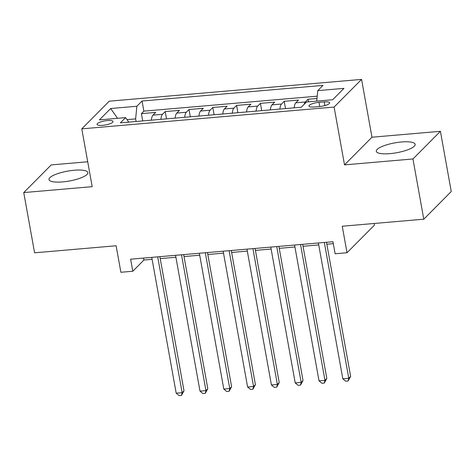 <?xml version="1.0" encoding="UTF-8"?>
<svg xmlns="http://www.w3.org/2000/svg" width="475" height="475" viewBox="0 0 475 475"><rect width="100%" height="100%" fill="white"/><g stroke="black" fill="none" stroke-linecap="round" stroke-linejoin="round"><path stroke-width="0.71" d="M62.641 181.907A19.742 5.011 -10.2 0 0 87.857 172.579A19.742 5.011 -10.2 0 0 74.219 170.246A19.742 5.011 -10.2 0 0 49.002 179.574A19.742 5.011 -10.2 0 0 62.641 181.907M389.945 153.639A19.742 5.011 -10.2 0 0 415.162 144.311A19.742 5.011 -10.2 0 0 401.523 141.977A19.742 5.011 -10.2 0 0 376.307 151.305A19.742 5.011 -10.2 0 0 389.945 153.639M102.683 125.335A8.099 2.054 -10.2 0 0 113.026 121.505A8.099 2.054 -10.2 0 0 107.433 120.549A8.099 2.054 -10.2 0 0 97.084 124.379A8.099 2.054 -10.2 0 0 102.683 125.335M87.709 161.767L51.217 164.92L23.75 192.577L34.586 252.807L116.114 245.765L120.882 272.27L132.786 271.243L143.919 260.027L152.107 259.32M361.57 79.396L109.25 101.187L81.783 128.85L334.103 107.059L361.57 79.396L371.978 137.216L344.512 164.878L412.947 158.965L440.414 131.308L371.978 137.216M440.414 131.308L451.25 191.538L423.783 219.195L342.255 226.237L347.023 252.736L374.49 225.079L374.199 223.476M412.947 158.965L423.783 219.195M317.009 98.473L308.026 99.251L308.483 101.822M294.191 107.837A10.123 3.337 -94.9 0 1 295.794 102.802L298.502 100.077L284.216 101.306L285.528 108.585M270.388 109.891A10.123 3.337 85.1 0 1 271.985 104.856L274.698 102.131L260.413 103.366L261.725 110.639M246.584 111.952A10.123 3.337 85.1 0 1 248.182 106.917L250.895 104.185L236.609 105.42L237.922 112.7M222.781 114.006A10.123 3.337 85.1 0 1 224.378 108.971L227.092 106.24L212.806 107.475L214.118 114.754M198.972 116.06A10.123 3.337 85.1 0 1 200.575 111.025L203.288 108.3L189.002 109.529L190.315 116.808M175.168 118.115A10.123 3.337 85.1 0 1 176.771 113.08L179.479 110.354L165.199 111.589L166.511 118.863M347.023 252.736L335.118 253.769L332.951 241.722L130.619 259.196L132.786 271.243M324.211 101.893L318.974 102.351A7.843 1.995 -10.2 0 0 308.952 106.056A7.843 1.995 -10.2 0 0 314.373 106.982L319.61 106.531A7.843 1.995 -10.2 0 0 329.632 102.826A7.843 1.995 -10.2 0 0 324.211 101.893L324.876 105.587M128.773 122.123L125.578 117.616L120.383 122.847L301.293 107.225L306.494 101.994L332.678 99.732L343.959 88.368L317.775 90.63L322.97 85.393L142.061 101.021L136.865 106.252L135.63 118.881L127.003 119.623M125.578 117.616L99.394 119.878L110.681 108.514L136.865 106.252M304.172 104.328A10.123 3.337 -94.9 0 1 305.312 101.982L308.026 99.251M317.235 96.17L143.883 111.138L141.396 113.644L142.702 120.923M151.365 120.175A10.123 3.337 85.1 0 1 152.968 115.14L155.675 112.409L141.396 113.644M160.888 119.35A10.123 3.337 -94.9 0 1 162.492 114.315L165.199 111.589M184.692 117.295A10.123 3.337 -94.9 0 1 186.295 112.26L189.002 109.529M208.495 115.241A10.123 3.337 -94.9 0 1 210.098 110.206L212.806 107.475M232.299 113.181A10.123 3.337 -94.9 0 1 233.902 108.146L236.609 105.42M256.102 111.126A10.123 3.337 -94.9 0 1 257.705 106.091L260.413 103.366M279.906 109.072A10.123 3.337 -94.9 0 1 281.509 104.037L284.216 101.306M344.512 164.878L334.103 107.059M23.75 192.577L92.186 186.669L81.783 128.85M160.217 258.62L175.91 257.266M184.021 256.565L199.714 255.206M207.824 254.511L223.517 253.151M231.628 252.451L247.321 251.097M255.431 250.396L271.13 249.042M279.235 248.342L294.933 246.988M303.038 246.287L318.737 244.928M326.848 244.227L333.302 243.669M136.099 121.493L135.63 118.881M143.569 258.073L143.919 260.027M316.748 101.104L317.775 90.63M143.883 111.138L142.061 101.021M110.681 108.514L117.557 118.311M324.336 242.464L348.775 378.284L342.819 378.795L318.387 242.98M326.491 242.28L350.627 376.414L348.775 378.284L348.11 381.009L345.729 381.211L342.819 378.795M350.627 376.414L348.11 381.009M300.533 244.518L324.971 380.338L319.016 380.849L294.577 245.035M302.688 244.334L326.824 378.468L324.971 380.338L324.306 383.064L321.925 383.272L319.016 380.849M326.824 378.468L324.306 383.064M276.729 246.578L301.162 382.393L295.212 382.909L270.774 247.089M278.884 246.388L303.02 380.522L301.162 382.393L300.497 385.118L298.122 385.326L295.212 382.909M303.02 380.522L300.497 385.118M252.926 248.633L277.358 384.447L271.409 384.964L246.97 249.143M255.081 248.443L279.217 382.583L277.358 384.447L276.693 387.173L274.312 387.38L271.409 384.964M279.217 382.583L276.693 387.173M229.116 250.687L253.555 386.508L247.606 387.018L223.167 251.204M231.277 250.503L255.413 384.637L253.555 386.508L252.89 389.233L250.509 389.435L247.606 387.018M255.413 384.637L252.89 389.233M205.313 252.742L229.752 388.562L223.802 389.072L199.363 253.258M207.474 252.558L231.61 386.692L229.752 388.562L229.087 391.287L226.706 391.495L223.802 389.072M231.61 386.692L229.087 391.287M181.509 254.802L205.948 390.616L199.999 391.133L175.56 255.312M183.671 254.612L207.807 388.746L205.948 390.616L205.283 393.342L202.902 393.549L199.999 391.133M207.807 388.746L205.283 393.342M157.706 256.856L182.145 392.671L176.195 393.187L151.757 257.367M159.867 256.666L184.003 390.806L182.145 392.671L181.48 395.396L179.099 395.604L176.195 393.187M184.003 390.806L181.48 395.396M295.794 102.802L305.312 101.982M152.968 115.14L162.492 114.315M176.771 113.08L186.295 112.26M200.575 111.025L210.098 110.206M224.378 108.971L233.902 108.146M248.182 106.917L257.705 106.091M271.985 104.856L281.509 104.037M319.728 106.519L318.974 102.351"/></g></svg>
